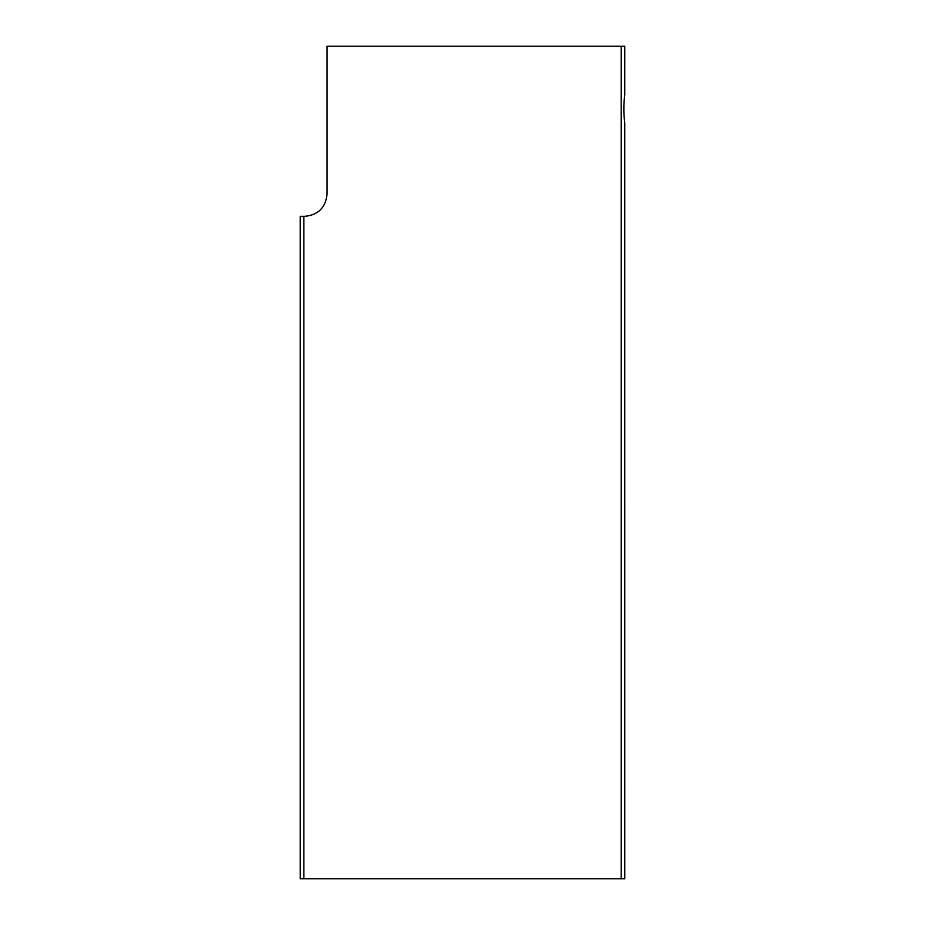 <?xml version="1.0" encoding="UTF-8"?>
<svg xmlns="http://www.w3.org/2000/svg" width="925" height="925" viewBox="0 0 925 925"><rect width="100%" height="100%" fill="white"/><g stroke="black" fill="none" stroke-linecap="round" stroke-linejoin="round"><path stroke-width="1.39" d="M624.757 123.164L624.768 878.75L624.757 123.164C623.577 113.671 623.577 104.167 624.757 94.651L624.757 46.25L327.08 46.25L327.08 193.949C325.658 207.628 318.2 215.086 304.707 216.334L300.232 216.334L300.232 878.75L624.768 878.75M624.768 46.25L624.757 94.651M623.832 112.341L623.832 105.485M621.207 878.75L621.207 46.25M303.851 878.75L303.851 216.334"/></g></svg>
